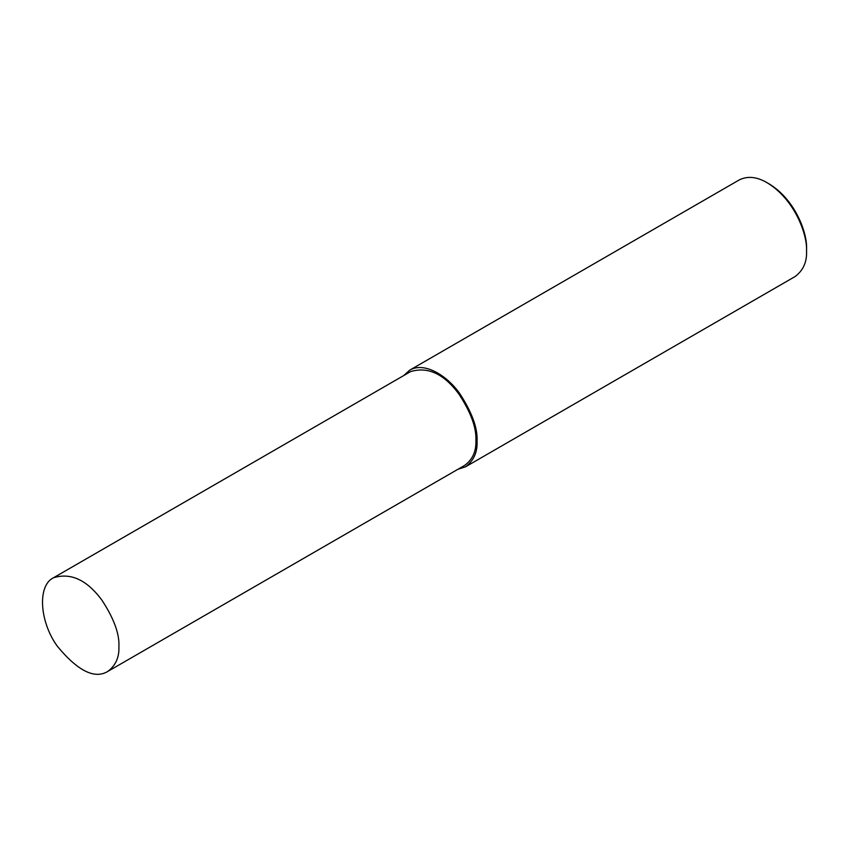 <?xml version="1.0" encoding="UTF-8"?>
<svg xmlns="http://www.w3.org/2000/svg" width="849" height="849" viewBox="0 0 849 849"><rect width="100%" height="100%" fill="white"/><g stroke="black" fill="none" stroke-linecap="round" stroke-linejoin="round"><path stroke-width="1.27" d="M457.887 469.295L465.507 466.833L794.993 276.604C803.154 270.576 807.006 262.054 806.55 251.06L806.55 248.789C807.441 233.422 795.545 199.865 769.067 183.862L767.093 182.715C756.83 176.709 747.523 175.796 739.192 179.956L409.706 370.175L403.763 375.545M806.55 251.06C807.495 234.897 794.961 199.568 767.093 182.715M465.507 466.833C473.678 460.795 477.531 452.284 477.064 441.289C477.807 428.236 471.959 412.243 459.542 393.289C447.168 375.736 424.447 361.419 409.706 370.175M107.696 671.485L464.679 465.379C472.596 459.532 476.331 451.265 475.886 440.599C476.597 427.949 470.93 412.423 458.885 394.042C443.921 373.815 427.811 366.344 410.545 371.629L53.561 577.734C37.154 585.47 39.5 621.924 57.499 646.46C77.864 670.975 94.589 679.317 107.696 671.485C115.613 665.627 119.348 657.37 118.902 646.705C119.613 634.044 113.946 618.528 101.901 600.147C86.938 579.909 70.828 572.438 53.561 577.734M475.886 440.599L477.064 441.289"/></g></svg>
